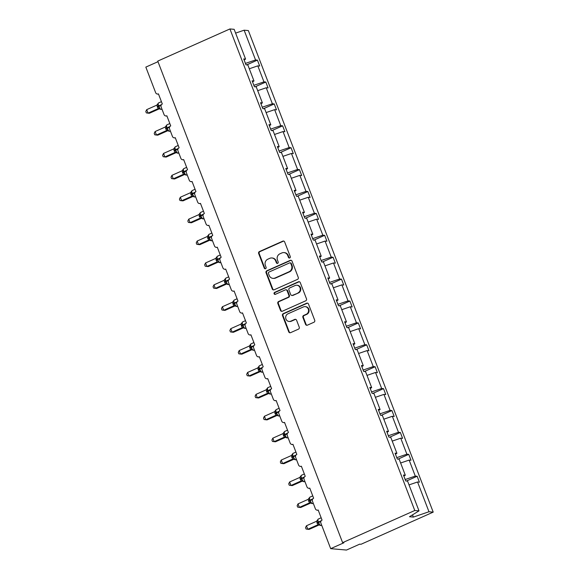 <?xml version="1.0" encoding="UTF-8"?>
<svg xmlns="http://www.w3.org/2000/svg" width="579" height="579" viewBox="0 0 579 579"><rect width="100%" height="100%" fill="white"/><g stroke="black" fill="none" stroke-linecap="round" stroke-linejoin="round"><path stroke-width="0.87" d="M289.732 257.952A1.049 0.984 -85 0 0 290.274 256.584L284.651 241.942A1.498 1.404 -85 0 0 282.82 241.139L259.428 251.561A1.498 1.404 -85 0 0 258.654 253.522L264.277 268.164A1.049 0.984 -85 0 0 265.558 268.721A1.049 0.984 -85 0 0 266.094 267.353L265.37 265.457A4.784 4.487 -85 0 1 267.838 259.197L269.785 258.328A4.784 4.487 -85 0 1 275.64 260.883L276.364 262.779A1.049 0.984 -85 0 0 277.645 263.336A1.049 0.984 -85 0 0 278.181 261.969L277.457 260.072A4.784 4.487 -85 0 1 279.925 253.812L281.872 252.943A4.784 4.487 -85 0 1 287.727 255.498L288.451 257.394A1.049 0.984 -85 0 0 289.732 257.952M305.56 324.363A1.498 1.404 -85 0 0 307.391 325.166L313.956 322.242A1.498 1.404 -85 0 0 314.723 320.281L308.484 304.026A1.498 1.404 -85 0 0 306.653 303.222L283.261 313.644A1.498 1.404 -85 0 0 282.487 315.598L288.733 331.861A1.498 1.404 -85 0 0 290.557 332.664L298.489 329.133A1.498 1.404 -85 0 0 299.256 327.171L296.586 320.216A1.498 1.404 -85 0 0 294.754 319.413L290.824 321.164A4.002 3.749 -85 0 1 285.7 318.11A4.002 3.749 -85 0 1 287.995 313.796L303.396 306.935A4.002 3.749 -85 0 1 308.527 309.989A4.002 3.749 -85 0 1 306.226 314.303L303.664 315.446A1.498 1.404 -85 0 0 302.889 317.408L305.56 324.363L306.088 324.414A1.498 1.404 -85 0 0 306.993 325.275M244.128 59.977L245.576 59.087L234.148 29.319L229.928 28.95L157.756 61.092L342.609 542.646L343.926 542.762L330.681 548.66L320.875 523.112A2.287 2.142 95 0 1 322.054 520.116L318.175 510.012A2.287 2.142 -85 0 1 315.381 508.789L312.472 501.211A2.287 2.142 95 0 1 313.644 498.215L309.765 488.111A2.287 2.142 -85 0 1 306.971 486.888L304.062 479.303A2.287 2.142 95 0 1 305.242 476.314L301.362 466.211A2.287 2.142 -85 0 1 298.561 464.988L295.652 457.403A2.287 2.142 95 0 1 296.832 454.414L292.952 444.303A2.287 2.142 -85 0 1 290.159 443.087L287.249 435.502A2.287 2.142 95 0 1 288.422 432.513L284.542 422.402A2.287 2.142 -85 0 1 281.749 421.186L278.839 413.601A2.287 2.142 95 0 1 280.019 410.612L276.14 400.502A2.287 2.142 -85 0 1 273.346 399.278L270.429 391.701A2.287 2.142 95 0 1 271.609 388.712L267.73 378.601A2.287 2.142 -85 0 1 264.936 377.378L262.026 369.8A2.287 2.142 95 0 1 263.206 366.811L259.32 356.7A2.287 2.142 -85 0 1 256.526 355.477L253.616 347.899A2.287 2.142 95 0 1 254.796 344.903L250.917 334.8A2.287 2.142 -85 0 1 248.123 333.576L245.214 325.999A2.287 2.142 95 0 1 246.386 323.002L242.507 312.899A2.287 2.142 -85 0 1 239.713 311.676L236.804 304.091A2.287 2.142 95 0 1 237.983 301.102L234.104 290.998A2.287 2.142 -85 0 1 231.303 289.775L228.394 282.19A2.287 2.142 95 0 1 229.573 279.201L225.694 269.09A2.287 2.142 -85 0 1 222.901 267.874L219.991 260.289A2.287 2.142 95 0 1 221.164 257.3L217.284 247.19A2.287 2.142 -85 0 1 214.491 245.974L211.581 238.389A2.287 2.142 95 0 1 212.761 235.4L208.881 225.289A2.287 2.142 -85 0 1 206.088 224.066L203.171 216.488A2.287 2.142 95 0 1 204.351 213.499L200.472 203.388A2.287 2.142 -85 0 1 197.678 202.165L194.768 194.587A2.287 2.142 95 0 1 195.948 191.598L192.062 181.488A2.287 2.142 -85 0 1 189.268 180.264L186.358 172.687A2.287 2.142 95 0 1 187.538 169.69L183.659 159.587A2.287 2.142 -85 0 1 180.865 158.364L177.956 150.786A2.287 2.142 95 0 1 179.128 147.79L175.249 137.686A2.287 2.142 -85 0 1 172.455 136.463L169.546 128.878A2.287 2.142 95 0 1 170.725 125.889L166.846 115.786A2.287 2.142 -85 0 1 164.045 114.562L161.136 106.977A2.287 2.142 95 0 1 162.315 103.988L158.436 93.878A2.287 2.142 -85 0 1 155.642 92.662L145.836 67.106L157.987 61.692M229.928 28.95L414.774 510.504L342.609 542.646M297.505 279.382A1.498 1.404 -85 0 0 298.272 277.428L292.033 261.165A1.498 1.404 -85 0 0 290.202 260.369L266.803 270.784A1.498 1.404 -85 0 0 266.036 272.745L272.275 289.008A1.498 1.404 -85 0 0 274.106 289.804L297.505 279.382M300.255 282.595L306.501 298.858A1.498 1.404 -85 0 1 305.726 300.812L282.335 311.234A1.498 1.404 -85 0 1 280.504 310.431L277.833 303.476A1.498 1.404 -85 0 1 278.6 301.514L288.089 297.288A1.498 1.404 -85 0 0 288.863 295.333L287.09 290.716A1.498 1.404 -85 0 0 285.259 289.92L275.38 294.32A1.049 0.984 -85 0 1 274.041 293.517A1.049 0.984 -85 0 1 274.641 292.388L298.431 281.792A1.498 1.404 -85 0 1 300.255 282.595M414.774 510.504L419.001 510.873L407.573 481.113L405.72 480.946L403.454 475.055L405.314 475.214L403.86 476.104M406.465 481.011L417.148 476.256L415.288 476.09L409.143 460.088L400.625 462.997M405.184 479.542L415.288 476.09M405.314 475.214L399.17 459.212L397.31 459.046L395.052 453.147L396.904 453.314L395.457 454.204M398.055 459.111L408.738 454.356L406.885 454.189L400.74 438.187L392.215 441.097M396.774 457.642L406.885 454.189M396.904 453.314L390.76 437.311L388.907 437.145L386.642 431.246L388.502 431.413L387.047 432.303M389.645 437.21L400.335 432.455L398.475 432.289L392.33 416.287L383.812 419.196M388.364 435.741L398.475 432.289M388.502 431.413L382.357 415.404L380.497 415.244L378.232 409.346L380.092 409.512L378.637 410.402M381.243 415.309L391.925 410.547L390.072 410.388L383.928 394.386L375.402 397.295M379.962 413.84L390.072 410.388M380.092 409.512L373.947 393.503L372.094 393.344L369.829 387.445L371.682 387.612L370.234 388.502M372.833 393.409L383.515 388.647L381.662 388.487L375.518 372.478L366.992 375.395M371.552 391.94L381.662 388.487M371.682 387.612L365.537 371.602L363.684 371.443L361.419 365.544L363.279 365.704L361.824 366.601M364.43 371.508L375.112 366.746L373.252 366.587L367.108 350.577L358.589 353.494M363.149 370.039L373.252 366.587M363.279 365.704L357.134 349.702L355.274 349.542L353.016 343.644L354.869 343.803L353.422 344.7M356.02 349.607L366.702 344.845L364.85 344.686L358.705 328.677L350.179 331.586M354.739 348.138L364.85 344.686M354.869 343.803L348.724 327.801L346.872 327.634L344.606 321.743L346.459 321.902L345.012 322.8M347.61 327.7L358.292 322.944L356.44 322.778L350.295 306.776L341.769 309.685M346.329 326.238L356.44 322.778M346.459 321.902L340.322 305.9L338.462 305.734L336.196 299.842L338.056 300.002L336.602 300.892M339.207 305.799L349.89 301.044L348.03 300.877L341.892 284.875L333.366 287.785M337.926 304.33L348.03 300.877M338.056 300.002L331.912 284L330.052 283.833L327.794 277.934L329.646 278.101L328.199 278.991M330.797 283.898L341.48 279.143L339.627 278.977L333.482 262.975L324.957 265.884M329.516 282.429L339.627 278.977M329.646 278.101L323.502 262.099L321.649 261.932L319.384 256.034L321.244 256.2L319.789 257.09M322.387 261.998L333.077 257.242L331.217 257.076L325.072 241.074L316.554 243.983M321.106 260.528L331.217 257.076M321.244 256.2L315.099 240.191L313.239 240.032L310.974 234.133L312.834 234.3L311.379 235.19M313.984 240.097L324.667 235.335L322.814 235.175L316.67 219.173L308.144 222.083M312.703 238.628L322.814 235.175M312.834 234.3L306.689 218.29L304.836 218.131L302.571 212.232L304.424 212.399L302.976 213.289M305.574 218.196L316.257 213.434L314.404 213.275L308.26 197.265L299.734 200.182M304.293 216.727L314.404 213.275M304.424 212.399L298.279 196.39L296.426 196.23L294.161 190.332L296.021 190.491L294.566 191.388M297.172 196.295L307.854 191.533L305.994 191.374L299.85 175.365L291.331 178.281M295.891 194.826L305.994 191.374M296.021 190.491L289.876 174.489L288.016 174.33L285.758 168.431L287.611 168.59L286.164 169.488M288.762 174.395L299.444 169.633L297.592 169.473L291.447 153.464L282.921 156.373M287.481 172.926L297.592 169.473M287.611 168.59L281.466 152.588L279.614 152.422L277.348 146.53L279.201 146.69L277.754 147.587M280.352 152.487L291.042 147.732L289.182 147.565L283.037 131.563L274.518 134.473M279.071 151.025L289.182 147.565M279.201 146.69L273.064 130.688L271.204 130.521L268.938 124.63L270.798 124.789L269.344 125.679M271.949 130.586L282.632 125.831L280.772 125.665L274.634 109.663L266.108 112.572M270.668 129.117L280.772 125.665M270.798 124.789L264.654 108.787L262.801 108.62L260.536 102.722L262.388 102.888L260.941 103.779M263.539 108.686L274.222 103.93L272.369 103.764L266.224 87.762L257.698 90.671M262.258 107.216L272.369 103.764M262.388 102.888L256.244 86.886L254.391 86.72L252.126 80.821L253.986 80.988L252.531 81.878M255.136 86.785L265.819 82.03L263.959 81.863L257.814 65.861L259.674 66.02L257.409 60.122L255.556 59.963L244.128 30.195L248.355 30.571L433.208 512.125L361.035 544.267L359.718 544.151L346.481 550.05L330.681 548.66M253.848 85.316L263.959 81.863M245.576 59.087L243.723 58.92L245.981 64.819L247.841 64.978L253.986 80.988M246.726 64.884L257.409 60.122M245.445 63.415L255.556 59.963M409.027 484.898L417.553 481.989L419.413 482.155L417.148 476.256M408.738 454.356L411.003 460.247L409.143 460.088M400.335 432.455L402.593 438.346L400.74 438.187M391.925 410.547L394.19 416.446L392.33 416.287M383.515 388.647L385.78 394.545L383.928 394.386M375.112 366.746L377.37 372.644L375.518 372.478M366.702 344.845L368.968 350.744L367.108 350.577M358.292 322.944L360.558 328.843L358.705 328.677M349.89 301.044L352.155 306.942L350.295 306.776M341.48 279.143L343.745 285.034L341.892 284.875M333.077 257.242L335.335 263.134L333.482 262.975M324.667 235.335L326.932 241.233L325.072 241.074M316.257 213.434L318.522 219.332L316.67 219.173M307.854 191.533L310.112 197.432L308.26 197.265M299.444 169.633L301.71 175.531L299.85 175.365M291.042 147.732L293.3 153.63L291.447 153.464M282.632 125.831L284.897 131.73L283.037 131.563M274.222 103.93L276.487 109.822L274.634 109.663M265.819 82.03L268.077 87.921L266.224 87.762M419.001 510.873L409.462 516.743L413.355 517.09L428.981 511.749L417.553 481.989M428.981 511.749L433.208 512.125M249.296 68.771L257.814 65.861M235.602 33.112L244.128 30.195M413.355 517.09L412.509 514.869M289.536 258.017A1.049 0.984 -85 0 1 288.979 257.438L288.248 255.542A4.784 4.487 -85 0 0 284.513 252.632L283.985 252.582M271.898 257.966L272.427 258.017A4.784 4.487 -85 0 1 276.161 260.926L276.892 262.823A1.049 0.984 -85 0 0 277.45 263.402M283.746 241.081A1.498 1.404 -85 0 0 283.348 241.19L259.957 251.612A1.498 1.404 -85 0 0 259.182 253.566L264.806 268.207A1.049 0.984 -85 0 0 265.363 268.786M291.121 260.304A1.498 1.404 -85 0 0 290.73 260.412L267.332 270.834A1.498 1.404 -85 0 0 266.564 272.789L272.803 289.051A1.498 1.404 -85 0 0 273.715 289.913M290.796 263.488A1.049 0.984 -85 0 0 289.514 262.931L268.974 272.079A1.049 0.984 -85 0 0 268.439 273.447L269.206 275.445A4.784 4.487 -85 0 0 275.054 278.007L289.095 271.754A4.784 4.487 -85 0 0 291.563 265.486L290.796 263.488L291.317 263.539A1.049 0.984 -85 0 0 290.499 262.902L289.978 262.852M272.948 278.361L273.469 278.405A4.784 4.487 -85 0 0 275.582 278.05L275.054 278.007M291.317 263.539L292.084 265.537A4.784 4.487 -85 0 1 289.623 271.797L275.582 278.05M285.917 289.804L286.446 289.855A1.498 1.404 -85 0 1 287.618 290.767L289.391 295.377A1.498 1.404 -85 0 1 288.617 297.338L279.129 301.565A1.498 1.404 -85 0 0 278.361 303.519L281.032 310.482A1.498 1.404 -85 0 0 281.937 311.343M299.35 281.734A1.498 1.404 -85 0 0 298.952 281.843L275.17 292.438A1.049 0.984 -85 0 0 275.184 294.378M297.939 292.909A4.002 3.749 -85 0 0 296.875 285.237A4.002 3.749 -85 0 0 295.109 285.534L289.681 287.951A1.498 1.404 -85 0 0 288.907 289.905L290.68 294.523A1.498 1.404 -85 0 0 292.511 295.319L298.46 292.952A4.002 3.749 -85 0 0 297.396 285.281L296.875 285.237M291.852 295.435L292.373 295.478A1.498 1.404 -85 0 0 293.039 295.37L292.511 295.319M298.46 292.952L293.039 295.37M305.162 306.631L305.69 306.682A4.002 3.749 -85 0 1 306.754 314.354L304.185 315.497A1.498 1.404 -85 0 0 303.418 317.451L306.088 324.414M289.059 321.461L289.587 321.511A4.002 3.749 -85 0 0 291.353 321.215L290.824 321.164M295.681 319.355A1.498 1.404 -85 0 0 295.283 319.463L291.353 321.215M307.572 303.164A1.498 1.404 -85 0 0 307.181 303.273L283.782 313.688A1.498 1.404 -85 0 0 283.015 315.649L289.254 331.912A1.498 1.404 -85 0 0 290.166 332.773M146.719 109.634L145.792 111.486L146.335 112.891L148.065 113.144L158.176 108.642L156.822 105.132L146.719 109.634L148.065 113.144L149.382 113.26L159.428 108.78L158.118 108.671A1.679 1.657 155.2 0 1 159.804 108.953L160.311 109.228M156.822 105.132L157.835 103.822L158.205 106.152L161.527 104.596M157.22 106.76L158.205 106.152L159.804 108.953M158.176 108.642L159.782 108.432M155.121 131.534L154.202 133.387L154.738 134.791L156.475 135.045L166.578 130.543L165.232 127.033L155.121 131.534L156.475 135.045L157.785 135.16L167.838 130.688L166.52 130.572A1.679 1.657 155.2 0 1 168.207 130.854L168.713 131.129M165.232 127.033L166.238 125.723L166.614 128.053L169.929 126.497M165.63 128.661L166.614 128.053L168.207 130.854M166.578 130.543L168.192 130.333M163.531 153.435L162.612 155.288L163.148 156.692L164.877 156.945L174.93 152.472L173.642 148.933L163.531 153.435L164.877 156.945L166.195 157.061L176.248 152.588L174.93 152.472A1.679 1.657 155.2 0 1 176.617 152.755L177.123 153.03M173.642 148.933L174.648 147.623L175.024 149.954L178.339 148.398M174.04 150.562L175.024 149.954L176.617 152.755M174.988 152.443L176.595 152.234M171.941 175.336L171.015 177.196L171.558 178.593L173.287 178.846L183.398 174.344L182.045 170.834L171.941 175.336L173.287 178.846L174.605 178.962L184.65 174.489L183.34 174.373A1.679 1.657 155.2 0 1 185.027 174.655L185.533 174.93M182.045 170.834L183.058 169.524L183.427 171.854L186.749 170.298M182.443 172.47L183.427 171.854L185.027 174.655M183.398 174.344L185.005 174.134M180.344 197.236L179.425 199.096L179.96 200.493L181.69 200.747L191.743 196.274L190.455 192.735L180.344 197.236L181.69 200.747L183.007 200.862L193.06 196.39L191.743 196.281A1.679 1.657 155.2 0 1 193.429 196.556L193.936 196.831M190.455 192.735L191.461 191.425L191.837 193.755L195.152 192.199M190.853 194.37L191.837 193.755L193.429 196.556M191.801 196.245L193.415 196.035M188.754 219.144L187.835 220.997L188.37 222.401L190.1 222.647L200.211 218.153L198.865 214.635L188.754 219.144L190.1 222.647L191.417 222.763L201.463 218.29L200.153 218.182A1.679 1.657 155.2 0 1 201.839 218.457L202.346 218.732M198.865 214.635L199.871 213.325L200.24 215.656L203.562 214.1M199.256 216.271L200.24 215.656L201.839 218.457M200.211 218.153L201.818 217.936M197.164 241.045L196.238 242.898L196.78 244.302L198.51 244.555L208.614 240.053L207.268 236.536L197.164 241.045L198.51 244.555L199.827 244.671L209.873 240.191L208.556 240.082A1.679 1.657 155.2 0 1 210.249 240.365L210.749 240.64M207.268 236.536L208.274 235.226L208.65 237.556L211.965 236M207.666 238.172L208.65 237.556L210.249 240.365M208.614 240.053L210.228 239.844M205.567 262.946L204.648 264.798L205.183 266.202L206.913 266.456L217.024 261.954L215.678 258.444L205.567 262.946L206.913 266.456L208.23 266.572L218.283 262.092L216.966 261.976M215.678 258.444L216.684 257.134L217.06 259.464L220.375 257.901M216.076 260.072L217.06 259.464L219.159 262.54M217.024 261.954L218.638 261.744M213.977 284.846L213.05 286.699L213.593 288.103L215.323 288.356L225.434 283.855L224.08 280.345L213.977 284.846L215.323 288.356L216.64 288.472L226.686 283.992L225.376 283.884A1.679 1.657 155.2 0 1 227.062 284.166L227.569 284.441M224.08 280.345L225.093 279.035L225.463 281.365L228.785 279.809M224.478 281.973L225.463 281.365L227.062 284.166M225.434 283.855L227.04 283.645M222.379 306.747L221.46 308.6L221.996 310.004L223.733 310.257L233.836 305.755L232.49 302.245L222.379 306.747L223.733 310.257L225.043 310.373L235.096 305.9L233.778 305.784A1.679 1.657 155.2 0 1 235.465 306.067L235.971 306.342M232.49 302.245L233.496 300.935L233.873 303.266L237.187 301.71M232.888 303.874L233.873 303.266L235.465 306.067M233.836 305.755L235.45 305.546M230.789 328.648L229.87 330.5L230.406 331.905L232.136 332.158L242.188 327.685L240.9 324.146L230.789 328.648L232.136 332.158L233.453 332.274L243.506 327.801L242.188 327.685A1.679 1.657 155.2 0 1 243.875 327.967L244.381 328.242M240.9 324.146L241.906 322.836L242.283 325.166L245.597 323.61M241.298 325.774L242.283 325.166L243.875 327.967M242.246 327.656L243.853 327.446M239.199 350.548L238.273 352.408L238.816 353.805L240.546 354.058L250.656 349.557L249.303 346.047L239.199 350.548L240.546 354.058L241.863 354.174L251.908 349.702L250.598 349.586A1.679 1.657 155.2 0 1 252.285 349.868L252.784 350.143M249.303 346.047L250.309 344.737L250.685 347.067L254.007 345.511M249.701 347.682L250.685 347.067L252.285 349.868M250.656 349.557L252.263 349.347M247.602 372.449L246.683 374.309L247.219 375.706L248.948 375.959L259.001 371.486L257.713 367.947L247.602 372.449L248.948 375.959L250.266 376.075L260.318 371.602L259.001 371.494A1.679 1.657 155.2 0 1 260.688 371.769L261.194 372.044M257.713 367.947L258.719 366.637L259.095 368.968L262.41 367.412M258.111 369.583L259.095 368.968L260.688 371.769M259.059 371.457L260.673 371.248M256.012 394.357L255.093 396.21L255.629 397.614L257.358 397.86L267.469 393.365L266.123 389.848L256.012 394.357L257.358 397.86L258.675 397.976L268.721 393.503L267.404 393.387M266.123 389.848L267.129 388.538L267.498 390.868L270.82 389.312M266.514 391.484L267.498 390.868L269.604 393.944M267.469 393.365L269.076 393.148M264.415 416.258L263.496 418.11L264.038 419.514L265.768 419.768L275.872 415.266L274.526 411.749L264.415 416.258L265.768 419.768L267.085 419.884L277.131 415.404L275.814 415.295A1.679 1.657 155.2 0 1 277.507 415.577L278.007 415.852M274.526 411.749L275.532 410.439L275.908 412.769L279.223 411.213M274.924 413.384L275.908 412.769L277.507 415.577M275.872 415.266L277.486 415.056M272.825 438.158L271.906 440.011L272.441 441.415L274.171 441.668L284.282 437.167L282.936 433.649L272.825 438.158L274.171 441.668L275.488 441.784L285.541 437.304L284.224 437.196A1.679 1.657 155.2 0 1 285.91 437.478L286.417 437.753M282.936 433.649L283.942 432.347L284.318 434.677L287.633 433.114M283.334 435.285L284.318 434.677L285.91 437.478M284.282 437.167L285.896 436.957M281.235 460.059L280.308 461.912L280.851 463.316L282.581 463.569L292.692 459.067L291.338 455.557L281.235 460.059L282.581 463.569L283.898 463.685L293.944 459.205L292.627 459.089M291.338 455.557L292.352 454.247L292.721 456.578L296.043 455.022M291.736 457.186L292.721 456.578L294.827 459.654M292.692 459.067L294.298 458.858M289.638 481.96L288.718 483.812L289.254 485.216L290.991 485.47L301.094 480.968L299.748 477.458L289.638 481.96L290.991 485.47L292.301 485.586L302.354 481.113L301.037 480.997A1.679 1.657 155.2 0 1 302.723 481.279L303.23 481.554M299.748 477.458L300.754 476.148L301.131 478.478L304.445 476.922M300.146 479.086L301.131 478.478L302.723 481.279M301.094 480.968L302.708 480.758M298.047 503.86L297.128 505.713L297.664 507.117L299.394 507.37L309.447 502.898L308.158 499.359L298.047 503.86L299.394 507.37L300.711 507.486L310.757 503.013L309.447 502.898A1.679 1.657 155.2 0 1 311.133 503.18L311.64 503.455M308.158 499.359L309.164 498.049L309.541 500.379L312.855 498.823M308.556 500.987L309.541 500.379L311.133 503.18M309.504 502.869L311.111 502.659M306.457 525.761L305.531 527.621L306.074 529.018L307.804 529.271L317.914 524.769L316.561 521.259L306.457 525.761L307.804 529.271L309.121 529.387L319.167 524.914L317.849 524.798A1.679 1.657 155.2 0 1 319.543 525.081L320.042 525.356M316.561 521.259L317.567 519.949L317.943 522.28L321.265 520.724M316.959 522.895L317.943 522.28L319.543 525.081M317.914 524.769L319.521 524.56M288.248 255.542L287.727 255.498M276.892 262.823L276.364 262.779M276.161 260.926L275.64 260.883M264.806 268.207L264.277 268.164M259.182 253.566L258.654 253.522M259.957 251.612L259.428 251.561M283.348 241.19L282.82 241.139M288.979 257.438L288.451 257.394M272.803 289.051L272.275 289.008M266.564 272.789L266.036 272.745M267.332 270.834L266.803 270.784M290.73 260.412L290.202 260.369M289.623 271.797L289.095 271.754M292.084 265.537L291.563 265.486M281.032 310.482L280.504 310.431M278.361 303.519L277.833 303.476M279.129 301.565L278.6 301.514M288.617 297.338L288.089 297.288M289.391 295.377L288.863 295.333M287.618 290.767L287.09 290.716M275.17 292.438L274.641 292.388M298.952 281.843L298.431 281.792M303.418 317.451L302.889 317.408M304.185 315.497L303.664 315.446M306.754 314.354L306.226 314.303M295.283 319.463L294.754 319.413M289.254 331.912L288.733 331.861M283.015 315.649L282.487 315.598M283.782 313.688L283.261 313.644M307.181 303.273L306.653 303.222M158.624 102.953A3.279 1.006 66 0 0 158.451 102.982A3.279 1.006 66 0 0 158.653 105.87L158.812 106.29A3.279 1.006 66 0 0 161.107 109.409A3.279 1.006 66 0 0 161.28 109.388L159.869 109.018M157.387 107.18L161.136 105.262M167.034 124.854A3.279 1.006 66 0 0 166.861 124.883A3.279 1.006 66 0 0 167.063 127.771L167.222 128.198A3.279 1.006 66 0 0 169.517 131.31A3.279 1.006 66 0 0 169.69 131.288L168.163 130.572M165.789 129.088L169.546 127.163M175.444 146.755A3.279 1.006 66 0 0 175.271 146.784A3.279 1.006 66 0 0 175.466 149.672L175.632 150.099A3.279 1.006 66 0 0 177.919 153.211A3.279 1.006 66 0 0 178.093 153.189L176.573 152.472M174.199 150.989L177.956 149.064M183.847 168.655A3.279 1.006 66 0 0 183.673 168.684A3.279 1.006 66 0 0 183.876 171.579L184.035 171.999A3.279 1.006 66 0 0 186.329 175.119A3.279 1.006 66 0 0 186.503 175.09L184.976 174.38M182.609 172.889L186.358 170.964M192.257 190.556A3.279 1.006 66 0 0 192.083 190.585A3.279 1.006 66 0 0 192.286 193.48L192.445 193.9A3.279 1.006 66 0 0 194.732 197.019A3.279 1.006 66 0 0 194.913 196.99L193.386 196.281M191.012 194.79L194.768 192.865M200.667 212.464A3.279 1.006 66 0 0 200.493 212.486A3.279 1.006 66 0 0 200.689 215.381L200.855 215.801A3.279 1.006 66 0 0 203.142 218.92A3.279 1.006 66 0 0 203.316 218.891L201.796 218.182M199.422 216.691L203.171 214.766M209.07 234.365A3.279 1.006 66 0 0 208.896 234.386A3.279 1.006 66 0 0 209.099 237.281L209.258 237.701A3.279 1.006 66 0 0 211.552 240.821A3.279 1.006 66 0 0 211.726 240.792L210.199 240.082M207.825 238.591L211.581 236.666M217.48 256.265A3.279 1.006 66 0 0 217.306 256.287A3.279 1.006 66 0 0 217.501 259.182L217.668 259.602A3.279 1.006 66 0 0 219.955 262.721A3.279 1.006 66 0 0 220.129 262.692L218.609 261.983M216.235 260.492L219.991 258.567M216.966 261.983A1.679 1.657 155.2 0 1 218.652 262.265M225.882 278.166A3.279 1.006 66 0 0 225.709 278.195A3.279 1.006 66 0 0 225.911 281.083L226.071 281.503A3.279 1.006 66 0 0 228.365 284.622A3.279 1.006 66 0 0 228.539 284.6L227.019 283.884M224.645 282.393L228.394 280.468M234.292 300.067A3.279 1.006 66 0 0 234.119 300.096A3.279 1.006 66 0 0 234.321 302.983L234.481 303.41A3.279 1.006 66 0 0 236.775 306.523A3.279 1.006 66 0 0 236.949 306.501L235.421 305.784M233.048 304.301L236.804 302.376M242.702 321.967A3.279 1.006 66 0 0 242.529 321.996A3.279 1.006 66 0 0 242.724 324.884L242.891 325.311A3.279 1.006 66 0 0 245.178 328.423A3.279 1.006 66 0 0 245.351 328.402L243.831 327.685M241.457 326.201L245.214 324.276M251.105 343.868A3.279 1.006 66 0 0 250.931 343.897A3.279 1.006 66 0 0 251.134 346.792L251.293 347.212A3.279 1.006 66 0 0 253.588 350.331A3.279 1.006 66 0 0 253.761 350.302L252.234 349.593M249.867 348.102L253.616 346.177M259.515 365.769A3.279 1.006 66 0 0 259.341 365.798A3.279 1.006 66 0 0 259.544 368.693L259.703 369.113A3.279 1.006 66 0 0 261.99 372.232A3.279 1.006 66 0 0 262.164 372.203L260.644 371.494M258.27 370.003L262.026 368.078M267.925 387.677A3.279 1.006 66 0 0 267.744 387.698A3.279 1.006 66 0 0 267.947 390.593L268.113 391.013A3.279 1.006 66 0 0 270.4 394.133A3.279 1.006 66 0 0 270.574 394.104L269.054 393.394M266.68 391.903L270.429 389.978M267.411 393.394A1.679 1.657 155.2 0 1 269.097 393.669M276.328 409.577A3.279 1.006 66 0 0 276.154 409.599A3.279 1.006 66 0 0 276.357 412.494L276.516 412.914A3.279 1.006 66 0 0 278.81 416.033A3.279 1.006 66 0 0 278.984 416.004L277.457 415.295M275.083 413.804L278.839 411.879M284.738 431.478A3.279 1.006 66 0 0 284.564 431.5A3.279 1.006 66 0 0 284.759 434.395L284.926 434.815A3.279 1.006 66 0 0 287.213 437.934A3.279 1.006 66 0 0 287.387 437.905L285.867 437.196M283.493 435.705L287.249 433.78M293.14 453.379A3.279 1.006 66 0 0 292.967 453.408A3.279 1.006 66 0 0 293.169 456.295L293.329 456.715A3.279 1.006 66 0 0 295.623 459.835A3.279 1.006 66 0 0 295.797 459.813L294.27 459.096M291.903 457.605L295.652 455.68M292.634 459.096A1.679 1.657 155.2 0 1 294.32 459.379M301.55 475.279A3.279 1.006 66 0 0 301.377 475.308A3.279 1.006 66 0 0 301.579 478.196L301.739 478.623A3.279 1.006 66 0 0 304.033 481.735A3.279 1.006 66 0 0 304.207 481.714L302.679 480.997M300.306 479.513L304.062 477.588M309.96 497.18A3.279 1.006 66 0 0 309.787 497.209A3.279 1.006 66 0 0 309.982 500.097L310.149 500.524A3.279 1.006 66 0 0 312.436 503.636A3.279 1.006 66 0 0 312.609 503.614L311.089 502.898M308.716 501.414L312.465 499.489M318.363 519.081A3.279 1.006 66 0 0 318.189 519.11A3.279 1.006 66 0 0 318.392 522.005L318.551 522.424A3.279 1.006 66 0 0 320.846 525.544A3.279 1.006 66 0 0 321.019 525.515L319.492 524.798M317.126 523.315L320.875 521.389M158.537 94.153L157.43 94.051M166.947 116.053L165.833 115.952M175.35 137.954L174.243 137.853M183.76 159.855L182.646 159.753M192.17 181.755L191.056 181.661M200.573 203.656L199.466 203.562M208.983 225.557L207.868 225.463M217.393 247.457L216.278 247.363M225.796 269.365L224.688 269.264M234.206 291.266L233.091 291.165M242.608 313.167L241.501 313.065M251.018 335.067L249.904 334.966M259.428 356.968L258.314 356.874M267.831 378.869L266.724 378.775M276.241 400.769L275.126 400.675M284.644 422.67L283.536 422.576M293.054 444.571L291.946 444.477M301.464 466.479L300.349 466.377M309.866 488.379L308.759 488.278M318.276 510.28L317.162 510.179M157.56 104.466L158.451 102.982L161.418 101.658M161.28 109.388L161.946 109.091M159.862 109.011L159.261 108.693L159.761 108.671M165.963 126.367L166.861 124.883L169.828 123.559M169.69 131.288L170.356 130.992M174.373 148.267L175.271 146.784L178.238 145.459M178.093 153.189L178.759 152.892M182.776 170.168L183.673 168.684L186.641 167.36M186.503 175.09L187.169 174.793M191.186 192.069L192.083 190.585L195.051 189.261M194.913 196.99L195.579 196.694M199.596 213.969L200.493 212.486L203.461 211.169M203.316 218.891L203.982 218.594M207.999 235.87L208.896 234.386L211.863 233.069M211.726 240.792L212.392 240.495M216.408 257.771L217.306 256.287L220.273 254.97M220.129 262.692L220.794 262.396M224.811 279.679L225.709 278.195L228.676 276.871M228.539 284.6L229.204 284.303M233.221 301.579L234.119 300.096L237.086 298.771M236.949 306.501L237.614 306.204M241.631 323.48L242.529 321.996L245.496 320.672M245.351 328.402L246.017 328.105M250.034 345.381L250.931 343.897L253.899 342.573M253.761 350.302L254.427 350.006M258.444 367.281L259.341 365.798L262.309 364.473M262.164 372.203L262.837 371.906M266.854 389.182L267.744 387.698L270.711 386.381M270.574 394.104L271.24 393.807M275.257 411.083L276.154 409.599L279.121 408.282M278.984 416.004L279.65 415.708M283.667 432.983L284.564 431.5L287.531 430.183M287.387 437.905L288.053 437.608M292.069 454.891L292.967 453.408L295.934 452.083M295.797 459.813L296.462 459.516M300.479 476.792L301.377 475.308L304.344 473.984M304.207 481.714L304.872 481.417M308.889 498.693L309.787 497.209L312.754 495.885M312.609 503.614L313.275 503.317M317.292 520.593L318.189 519.11L321.157 517.785M321.019 525.515L321.685 525.218"/></g></svg>
